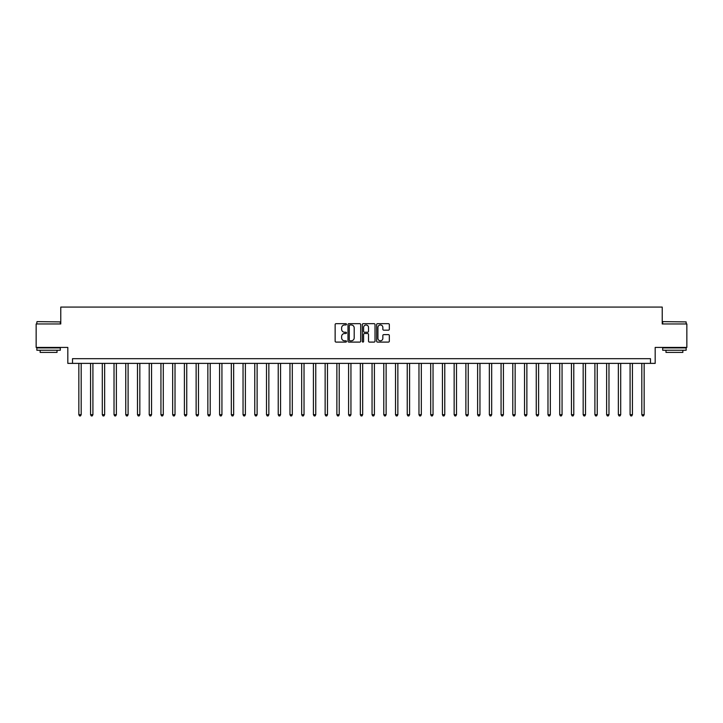 <?xml version="1.0" encoding="UTF-8"?>
<svg xmlns="http://www.w3.org/2000/svg" width="723" height="723" viewBox="0 0 723 723"><rect width="100%" height="100%" fill="white"/><g stroke="black" fill="none" stroke-linecap="round" stroke-linejoin="round"><path stroke-width="1.08" d="M346.489 324.32A0.642 0.642 0 0 0 345.847 323.669L336.059 323.669A0.922 0.922 0 0 0 335.138 324.591L335.138 341.175A0.922 0.922 0 0 0 336.059 342.096L345.847 342.096A0.642 0.642 0 0 0 346.489 341.446A0.642 0.642 0 0 0 345.847 340.804L344.573 340.804A2.946 2.946 0 0 1 341.627 337.858L341.627 336.475A2.946 2.946 0 0 1 344.573 333.529L345.847 333.529A0.642 0.642 0 0 0 346.489 332.878A0.642 0.642 0 0 0 345.847 332.237L344.573 332.237A2.946 2.946 0 0 1 341.627 329.29L341.627 327.908A2.946 2.946 0 0 1 344.573 324.961L345.847 324.961A0.642 0.642 0 0 0 346.489 324.32M388.414 330.167A0.922 0.922 0 0 0 389.336 329.245L389.336 324.591A0.922 0.922 0 0 0 388.414 323.669L377.551 323.669A0.922 0.922 0 0 0 376.629 324.591L376.629 341.175A0.922 0.922 0 0 0 377.551 342.096L388.414 342.096A0.922 0.922 0 0 0 389.336 341.175L389.336 335.553A0.922 0.922 0 0 0 388.414 334.632L383.768 334.632A0.922 0.922 0 0 0 382.847 335.553L382.847 338.337A2.467 2.467 0 0 1 380.379 340.804A2.467 2.467 0 0 1 377.921 338.337L377.921 327.429A2.467 2.467 0 0 1 380.379 324.961A2.467 2.467 0 0 1 382.847 327.429L382.847 329.245A0.922 0.922 0 0 0 383.768 330.167L388.414 330.167M650.492 363.38L655.183 363.38L655.183 347.429L686.85 347.429L686.85 323.967L662.223 323.967L662.223 307.076L60.777 307.076L60.777 323.967L36.15 323.967L36.15 347.429L67.817 347.429L67.817 363.38L650.492 363.38L650.492 358.689L72.508 358.689L72.508 363.38M360.696 324.591A0.922 0.922 0 0 0 359.774 323.669L348.902 323.669A0.922 0.922 0 0 0 347.989 324.591L347.989 341.175A0.922 0.922 0 0 0 348.902 342.096L359.774 342.096A0.922 0.922 0 0 0 360.696 341.175L360.696 324.591M363.226 323.669L374.098 323.669A0.922 0.922 0 0 1 375.011 324.591L375.011 341.175A0.922 0.922 0 0 1 374.098 342.096L369.444 342.096A0.922 0.922 0 0 1 368.522 341.175L368.522 334.451A0.922 0.922 0 0 0 367.6 333.529L364.519 333.529A0.922 0.922 0 0 0 363.597 334.451L363.597 341.446A0.642 0.642 0 0 1 362.955 342.096A0.642 0.642 0 0 1 362.304 341.446L362.304 324.591A0.922 0.922 0 0 1 363.226 323.669M349.923 324.961A0.642 0.642 0 0 0 349.272 325.603L349.272 340.162A0.642 0.642 0 0 0 349.923 340.804L351.251 340.804A2.946 2.946 0 0 0 354.198 337.858L354.198 327.908A2.946 2.946 0 0 0 351.251 324.961L349.923 324.961M368.522 327.474A2.467 2.467 0 0 0 366.055 325.007A2.467 2.467 0 0 0 363.597 327.474L363.597 331.315A0.922 0.922 0 0 0 364.519 332.237L367.6 332.237A0.922 0.922 0 0 0 368.522 331.315L368.522 327.474M78.843 363.38L78.843 414.704L81.184 414.704L81.184 363.38M81.184 414.704L80.488 415.924L79.548 415.924L78.843 414.704M90.574 363.38L90.574 414.704L92.915 414.704L92.915 363.38M92.915 414.704L92.21 415.924L91.27 415.924L90.574 414.704M102.295 363.38L102.295 414.704L104.645 414.704L104.645 363.38M104.645 414.704L103.94 415.924L103 415.924L102.295 414.704M114.026 363.38L114.026 414.704L116.376 414.704L116.376 363.38M116.376 414.704L115.671 415.924L114.731 415.924L114.026 414.704M125.757 363.38L125.757 414.704L128.098 414.704L128.098 363.38M128.098 414.704L127.402 415.924L126.462 415.924L125.757 414.704M37.135 321.627L60.307 321.907L37.135 321.627M48.586 350.239L36.855 350.239L36.855 347.899L60.307 347.899L60.307 350.239L48.586 350.239M57.027 350.239L57.027 352.399L40.136 352.399L40.136 350.239M662.973 321.627L686.145 321.907L662.973 321.627M674.414 350.239L662.693 350.239L662.693 347.899L686.145 347.899L686.145 350.239L674.414 350.239M682.864 350.239L682.864 352.399L665.973 352.399L665.973 350.239M137.487 363.38L137.487 414.704L139.828 414.704L139.828 363.38M139.828 414.704L139.123 415.924L138.192 415.924L137.487 414.704M149.209 363.38L149.209 414.704L151.559 414.704L151.559 363.38M151.559 414.704L150.854 415.924L149.914 415.924L149.209 414.704M160.94 363.38L160.94 414.704L163.29 414.704L163.29 363.38M163.29 414.704L162.585 415.924L161.645 415.924L160.94 414.704M172.67 363.38L172.67 414.704L175.02 414.704L175.02 363.38M175.02 414.704L174.315 415.924L173.375 415.924L172.67 414.704M184.401 363.38L184.401 414.704L186.742 414.704L186.742 363.38M186.742 414.704L186.037 415.924L185.106 415.924L184.401 414.704M196.132 363.38L196.132 414.704L198.473 414.704L198.473 363.38M198.473 414.704L197.768 415.924L196.828 415.924L196.132 414.704M207.853 363.38L207.853 414.704L210.203 414.704L210.203 363.38M210.203 414.704L209.498 415.924L208.558 415.924L207.853 414.704M219.584 363.38L219.584 414.704L221.934 414.704L221.934 363.38M221.934 414.704L221.229 415.924L220.289 415.924L219.584 414.704M231.315 363.38L231.315 414.704L233.656 414.704L233.656 363.38M233.656 414.704L232.951 415.924L232.02 415.924L231.315 414.704M243.045 363.38L243.045 414.704L245.386 414.704L245.386 363.38M245.386 414.704L244.681 415.924L243.741 415.924L243.045 414.704M254.767 363.38L254.767 414.704L257.117 414.704L257.117 363.38M257.117 414.704L256.412 415.924L255.472 415.924L254.767 414.704M266.498 363.38L266.498 414.704L268.848 414.704L268.848 363.38M268.848 414.704L268.143 415.924L267.203 415.924L266.498 414.704M278.228 363.38L278.228 414.704L280.569 414.704L280.569 363.38M280.569 414.704L279.873 415.924L278.933 415.924L278.228 414.704M289.959 363.38L289.959 414.704L292.3 414.704L292.3 363.38M292.3 414.704L291.595 415.924L290.655 415.924L289.959 414.704M301.681 363.38L301.681 414.704L304.031 414.704L304.031 363.38M304.031 414.704L303.326 415.924L302.386 415.924L301.681 414.704M313.411 363.38L313.411 414.704L315.761 414.704L315.761 363.38M315.761 414.704L315.056 415.924L314.116 415.924L313.411 414.704M325.142 363.38L325.142 414.704L327.483 414.704L327.483 363.38M327.483 414.704L326.787 415.924L325.847 415.924L325.142 414.704M336.873 363.38L336.873 414.704L339.214 414.704L339.214 363.38M339.214 414.704L338.509 415.924L337.578 415.924L336.873 414.704M348.594 363.38L348.594 414.704L350.944 414.704L350.944 363.38M350.944 414.704L350.239 415.924L349.299 415.924L348.594 414.704M360.325 363.38L360.325 414.704L362.675 414.704L362.675 363.38M362.675 414.704L361.97 415.924L361.03 415.924L360.325 414.704M372.056 363.38L372.056 414.704L374.406 414.704L374.406 363.38M374.406 414.704L373.701 415.924L372.761 415.924L372.056 414.704M383.786 363.38L383.786 414.704L386.127 414.704L386.127 363.38M386.127 414.704L385.422 415.924L384.491 415.924L383.786 414.704M395.517 363.38L395.517 414.704L397.858 414.704L397.858 363.38M397.858 414.704L397.153 415.924L396.213 415.924L395.517 414.704M407.239 363.38L407.239 414.704L409.589 414.704L409.589 363.38M409.589 414.704L408.884 415.924L407.944 415.924L407.239 414.704M418.969 363.38L418.969 414.704L421.319 414.704L421.319 363.38M421.319 414.704L420.614 415.924L419.674 415.924L418.969 414.704M430.7 363.38L430.7 414.704L433.041 414.704L433.041 363.38M433.041 414.704L432.345 415.924L431.405 415.924L430.7 414.704M442.431 363.38L442.431 414.704L444.772 414.704L444.772 363.38M444.772 414.704L444.067 415.924L443.127 415.924L442.431 414.704M454.152 363.38L454.152 414.704L456.502 414.704L456.502 363.38M456.502 414.704L455.797 415.924L454.857 415.924L454.152 414.704M465.883 363.38L465.883 414.704L468.233 414.704L468.233 363.38M468.233 414.704L467.528 415.924L466.588 415.924L465.883 414.704M477.614 363.38L477.614 414.704L479.955 414.704L479.955 363.38M479.955 414.704L479.259 415.924L478.319 415.924L477.614 414.704M489.344 363.38L489.344 414.704L491.685 414.704L491.685 363.38M491.685 414.704L490.98 415.924L490.049 415.924L489.344 414.704M501.066 363.38L501.066 414.704L503.416 414.704L503.416 363.38M503.416 414.704L502.711 415.924L501.771 415.924L501.066 414.704M512.797 363.38L512.797 414.704L515.147 414.704L515.147 363.38M515.147 414.704L514.442 415.924L513.502 415.924L512.797 414.704M524.527 363.38L524.527 414.704L526.868 414.704L526.868 363.38M526.868 414.704L526.172 415.924L525.232 415.924L524.527 414.704M536.258 363.38L536.258 414.704L538.599 414.704L538.599 363.38M538.599 414.704L537.894 415.924L536.963 415.924L536.258 414.704M547.98 363.38L547.98 414.704L550.33 414.704L550.33 363.38M550.33 414.704L549.625 415.924L548.685 415.924L547.98 414.704M559.71 363.38L559.71 414.704L562.06 414.704L562.06 363.38M562.06 414.704L561.355 415.924L560.415 415.924L559.71 414.704M571.441 363.38L571.441 414.704L573.791 414.704L573.791 363.38M573.791 414.704L573.086 415.924L572.146 415.924L571.441 414.704M583.172 363.38L583.172 414.704L585.513 414.704L585.513 363.38M585.513 414.704L584.808 415.924L583.877 415.924L583.172 414.704M594.902 363.38L594.902 414.704L597.243 414.704L597.243 363.38M597.243 414.704L596.538 415.924L595.598 415.924L594.902 414.704M606.624 363.38L606.624 414.704L608.974 414.704L608.974 363.38M608.974 414.704L608.269 415.924L607.329 415.924L606.624 414.704M618.355 363.38L618.355 414.704L620.705 414.704L620.705 363.38M620.705 414.704L620 415.924L619.06 415.924L618.355 414.704M630.085 363.38L630.085 414.704L632.426 414.704L632.426 363.38M632.426 414.704L631.73 415.924L630.79 415.924L630.085 414.704M641.816 363.38L641.816 414.704L644.157 414.704L644.157 363.38M644.157 414.704L643.452 415.924L642.512 415.924L641.816 414.704M36.855 323.967L36.855 321.907M42.205 347.899L42.205 347.429M54.966 347.899L54.966 347.429M60.307 323.967L60.307 321.907M662.693 323.967L662.693 321.907M668.034 347.899L668.034 347.429M680.795 347.899L680.795 347.429M686.145 323.967L686.145 321.907"/></g></svg>
